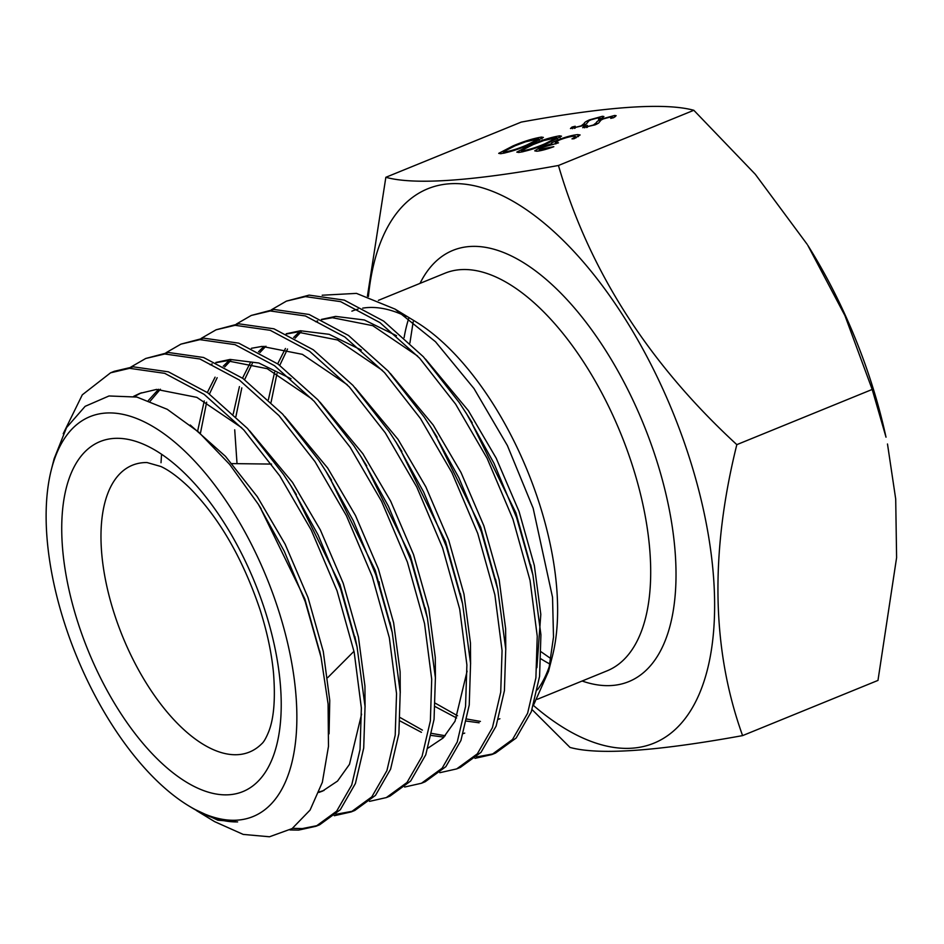 <?xml version="1.0" encoding="UTF-8"?>
<svg xmlns="http://www.w3.org/2000/svg" width="944" height="944" viewBox="0 0 944 944"><rect width="100%" height="100%" fill="white"/><g stroke="black" fill="none" stroke-linecap="round" stroke-linejoin="round"><path stroke-width="1.42" d="M872.197 389.447L844.927 315.603L807.745 245.228A299.378 142.579 67.8 0 1 870.993 381.588A299.378 142.579 67.8 0 1 886.015 437.19L872.197 389.447L736.827 444.648C709.853 553.172 711.776 650.168 742.598 735.612C655.986 751.341 598.461 755.271 569.999 747.424L532.086 709.605M742.598 735.612L877.979 680.412L896.599 557.644L895.703 499.022L887.49 443.999M533.466 705.487A299.378 142.579 -112.2 0 0 690.725 710.49A299.378 142.579 -112.2 0 0 688.79 455.881A299.378 142.579 -112.2 0 0 504.19 196.541A299.378 142.579 -112.2 0 0 368.42 296.51M259.73 506.539L304.818 598.885L320.346 654.062M190.275 425.036L225.451 456.318L257.334 496.721L285.147 544.228L308.027 597.587L323.273 651.466L329.763 700.436L329.067 733.83M133.6 396.374L139.759 393.412L156.562 389.424L196.859 397.365L241.723 427.726M293.643 490.243L339.993 584.548L355.876 641.483M134.355 396.527L141.376 392.787M249.653 430.83L292.498 482.372L320.323 529.879L343.203 583.239L358.449 637.129L364.939 686.087L365.08 707.103M148.373 400.492L158.557 389.294M328.819 475.894L375.169 570.211L391.052 627.146M150.167 401.165L160.386 389.223M284.828 416.481L327.674 468.035L355.499 515.542L378.367 568.902L393.624 622.78L400.114 671.75L400.256 692.754M161.011 462.725L161.566 454.229M210.111 364.726L212.152 363.936M216.247 362.638L226.914 360.738L267.211 368.679L312.075 399.041M363.995 461.557L410.345 555.863L426.228 612.798M215.857 362.449L230.112 359.44L258.845 363.015L291.012 378.745M320.004 402.144L362.85 453.698L390.674 501.193L413.543 554.565L428.8 608.443L435.278 657.402L435.432 678.417M197.744 430.606L204.258 400.929M207.338 392.503L215.09 377.163M223.291 366.166L228.908 360.608M251.423 348.289L262.09 346.401L302.387 354.342L347.25 384.704M399.17 447.208L445.521 541.526L461.404 598.461M200.517 432.824L206.642 402.203M209.438 394.014L217.179 377.694M224.707 366.933L230.737 360.537M355.168 387.807L398.026 439.349L425.838 486.856L448.719 540.216L463.976 594.095L470.454 643.065L470.596 664.069M233.227 413.979L239.434 386.592M242.514 378.166L250.266 362.815M258.467 351.829L264.084 346.259M286.598 333.952L297.254 332.052L337.563 339.993L382.414 370.355M434.346 432.871L480.697 527.177L496.579 584.124M235.917 416.552L241.817 387.866M244.602 379.677L252.355 363.357M259.883 352.596L265.913 346.2M286.209 333.763L300.463 330.754L329.196 334.329L361.363 350.059M390.344 373.458L433.202 425.012L461.014 472.519L483.894 525.879L499.152 579.758L505.63 628.728L505.772 649.732M268.403 399.631L274.61 372.243M277.689 363.818L285.442 348.478M293.643 337.48L299.248 331.922M317.621 320.889L315.638 321.703L317.668 320.913M321.774 319.603L332.43 317.715L372.738 325.656L417.59 356.018M469.51 418.534L515.872 512.84L531.743 569.775M271.093 402.215L276.993 373.517M279.778 365.328L287.531 349.02M295.059 338.247L301.089 331.851M321.385 319.426L335.639 316.405L364.372 319.981L396.539 335.722M425.52 359.121L468.377 410.664L496.19 458.17L519.07 511.53L534.328 565.421L540.806 614.379L536.888 667.691M193.839 808.925L217.863 820.183L237.64 821.905A218.63 104.123 67.8 0 1 190.853 807.167L188.422 805.68A215.916 102.837 67.8 0 1 64.747 623.89A215.916 102.837 67.8 0 1 51.377 469.546A215.916 102.837 67.8 0 1 155.123 427.856A215.916 102.837 67.8 0 1 278.209 609.281A215.916 102.837 67.8 0 1 188.422 805.68M361.576 714.171L349.481 764.333L337.527 781.077L322.447 791.143L318.966 792.394M324.028 790.458L319.155 791.922M467.103 671.149L455.032 721.24L443.125 737.984L428.08 748.073M443.951 737.146L431.384 735.447M421.425 732.32L400.044 720.968M464.731 733.099L463.303 733.582M445.249 735.754L431.809 733.417M422.393 730.113L400.232 717.593M479.127 722.797L466.56 721.098M456.601 717.983L435.219 706.631M499.895 718.75L498.479 719.245M480.425 721.417L466.985 719.068M457.569 715.776L435.408 703.256M379.134 581.846A94.907 45.206 67.8 0 1 379.582 585.823M51.377 469.546L54.115 458.796L66.54 427.608L85.137 406.333L109.008 395.973L136.88 397.058L167.241 409.307L198.724 432.14L229.628 464.365L258.243 504.155L284.262 551.237L305.254 601.717L321.078 657.402L328.099 704.012L328.477 746.397L322.352 782.269L310.069 810.082L292.121 828.584L269.488 836.773L243.21 834.413L214.595 821.622L196.517 810.613M474.997 758.351L491.848 754.563L512.521 739.482L527.602 713.286L535.897 677.839L537.242 636.256L530.056 580.477L512.911 519.094L487.104 458.3L455.645 404.174L419.679 358.248L379.995 322.636L340.607 301.632L305.443 296.617L286.445 301.112L271.565 309.703M237.027 463.657L234.714 429.803M286.445 301.112L309.125 295.118L344.289 300.121L383.677 321.125L423.36 356.749L459.327 402.675L466.643 413.909L494.007 463.339L516.592 517.583L532.935 575.12L540.924 634.757L539.579 676.341L531.283 711.788L516.203 737.984L495.529 753.064L491.848 754.563M289.938 829.941L298.623 830.095L315.98 826.271L336.642 811.191L351.723 784.995L360.03 749.548L361.363 707.965L354.177 652.186L337.043 590.802L311.225 530.009L279.778 475.882L243.8 429.957L204.116 394.344L164.728 373.34L129.576 368.325L110.566 372.821L82.293 394.828L63.224 433.721M114.248 371.311L133.257 366.827L168.41 371.83L207.81 392.834L247.493 428.458L283.46 474.384L290.764 485.617L318.14 535.047L340.725 589.292L357.056 646.829L365.045 706.466L363.711 748.037L355.416 783.496L340.336 809.692L319.662 824.773L315.969 826.271M334.294 815.722L351.156 811.934L371.818 796.854L386.898 770.658L395.206 735.199L396.539 693.628L389.353 637.837L372.219 576.454L346.401 515.672L314.942 461.545L278.976 415.62L239.292 379.995L199.904 358.991L164.752 353.988L145.742 358.472L130.862 367.063M145.742 358.472L168.433 352.49L203.585 357.493L242.986 378.497L282.657 414.121L318.635 460.047L325.94 471.28L353.304 520.71L375.901 574.955L392.232 632.48L400.221 692.117L398.887 733.7L390.592 769.159L375.5 795.355L354.838 810.436L351.156 811.934M369.47 801.373L386.32 797.586L406.994 782.505L422.074 756.309L430.381 720.862L431.715 679.279L424.529 623.5L407.395 562.117L381.577 501.323L350.118 447.208L314.151 401.283L274.468 365.658L235.08 344.654L199.916 339.651L180.918 344.135L166.038 352.726M180.918 344.135L203.609 338.141L238.761 343.156L278.15 364.16L317.833 399.772L353.811 445.698L361.115 456.931L388.48 506.362L411.077 560.618L427.408 618.143L435.396 677.78L434.063 719.363L425.756 754.811L410.675 781.007L390.014 796.087L386.32 797.586M404.646 787.036L421.496 783.249L442.17 768.168L457.25 741.972L465.545 706.525L466.891 664.942L459.704 609.163L442.559 547.78L416.752 486.986L385.294 432.859L349.327 386.934L309.644 351.321L270.255 330.317L235.091 325.302L216.093 329.798L201.214 338.377M216.093 329.786L238.785 323.804L273.937 328.807L313.325 349.811L353.009 385.435L388.975 431.361L396.291 442.594L423.655 492.025L446.252 546.269L462.584 603.794L470.572 663.431L469.239 705.015L460.932 740.474L445.851 766.67L425.189 781.75M439.821 772.699L456.672 768.912L477.345 753.831L492.426 727.635L500.721 692.176L502.066 650.593L494.88 594.814L477.735 533.431L451.928 472.637L420.469 418.522L384.503 372.597L344.82 336.973L305.431 315.969L270.267 310.965L251.269 315.449L236.389 324.04M251.269 315.449L273.949 309.455L309.113 314.47L348.501 335.474L388.185 371.098L424.151 417.024L431.467 428.257L458.831 477.688L481.428 531.932L497.759 589.457L505.748 649.094L504.415 690.678L496.107 726.125L481.027 752.321L460.353 767.401L456.672 768.912M317.798 825.493L302.304 828.584L292.51 828.325M352.973 811.144L335.863 814.306M351.9 311.154A214.701 102.259 67.8 0 1 358.047 309.113M362.72 308.133A214.701 102.259 67.8 0 1 406.073 316.417M395.04 309.101L416.103 321.939A214.701 102.259 67.8 0 1 539.095 502.715A214.701 102.259 67.8 0 1 552.393 656.186L548.547 671.29L553.503 636.999L552.535 597.269L533.159 508.238L507.4 445.568L473.971 388.515L435.491 341.74L395.04 309.101L356.466 293.383L322.199 295.224M550.305 663.502A214.701 102.259 67.8 0 1 537.443 689.816M533.679 704.79L548.547 671.29M531.059 144.703C541.526 140.243 551.025 137.281 559.556 135.842L561.491 136.172L547.06 143.606C536.747 148.055 527.318 151.005 518.787 152.468L516.805 152.114L531.059 144.703L531.271 145.341M589.54 119.841L602.449 116.289L603.924 116.537L601.458 118.507L598.496 119.215L599.464 117.504L591.086 119.746L588.855 120.867L586.342 123.959L582.896 125.694L570.459 128.526L571.981 127.074L575.203 126.248L574.92 127.523L581.197 125.847L584.312 123.381C584.135 122.661 585.87 121.481 589.54 119.841L589.705 120.372M600.691 118.684L599.464 117.504M574.341 128.36L574.023 127.381L575.132 128.183M807.167 244.319L755.306 174.286L693.828 110.283L558.447 165.483C588.867 270.09 648.327 363.133 736.827 444.648M693.828 110.283C664.989 102.459 607.452 106.389 521.23 122.095L385.848 177.295C414.31 185.142 471.847 181.213 558.447 165.483M601.765 119.003L614.674 115.451L616.149 115.699L613.683 117.67L610.721 118.378L611.688 116.667L603.299 118.909L601.08 120.03L598.567 123.121L595.121 124.856L582.684 127.688L584.206 126.236L587.428 125.41L587.144 126.697L593.422 125.009L596.537 122.543C596.348 121.835 598.095 120.643 601.765 119.003L601.93 119.534M612.916 117.858L611.688 116.667M586.566 127.523L586.248 126.543L587.357 127.346M551.025 144.916L551.544 142.981L557.019 140.267C565.48 137.01 572.359 135.122 577.681 134.603L580.1 134.957L574.094 138.733L571.981 138.874L575.498 136.809L573.669 136.231C570.164 136.491 565.432 137.741 559.473 139.983L555.379 142.509L558.506 142.827L542.151 147.453L539.142 149.364L553.809 146.698C546.741 149.27 541.101 150.78 536.853 151.229L534.741 150.851L540.051 147.594L550.682 143.984M575.852 137.907L575.592 136.491L576.029 137.836M512.958 145.942C523.413 141.482 532.912 138.52 541.443 137.081L543.378 137.411L528.947 144.845C518.634 149.294 509.217 152.244 500.686 153.707L498.703 153.353L512.958 145.942L513.158 146.58M367.417 296.192L385.848 177.295M493.677 753.784L476.567 756.946M615.11 116.796L614.674 115.451M584.725 127.841L584.206 126.236M596.266 124.372L596.006 123.558M597.009 124.018L596.537 122.543M602.886 117.634L602.449 116.289M572.501 128.679L571.981 127.074M584.053 125.198L583.793 124.396M584.784 124.856L584.312 123.381M541.113 150.544L540.806 149.612M540.287 148.314L540.051 147.594M552.11 144.739L551.544 142.981M557.255 140.986L557.019 140.267M578.33 136.62L577.681 134.603M560.122 137.6L559.556 135.842M522.693 150.851C529.572 149.577 536.994 147.217 544.924 143.759L556.818 137.718L543.803 140.526L533.159 144.562L521.407 150.592L523 151.783M542.009 138.839L541.443 137.081M504.592 152.09C511.471 150.816 518.881 148.456 526.823 144.998L538.717 138.957L525.69 141.765L515.046 145.801L503.294 151.831L504.887 153.022M114.354 613.895A154.899 73.774 67.8 0 1 147.052 462.548L160.881 466.501C169.141 470.301 178.64 477.357 189.39 487.67C219.008 517.477 242.514 558.022 259.919 609.305C267.046 631.548 271.577 652.717 273.489 672.812C275.518 698.713 273.937 718.266 268.78 731.482C266.125 737.996 263.777 742.09 261.724 743.789A154.899 73.774 67.8 0 1 114.354 613.895M78.057 622.981A189.001 90.01 67.8 0 1 113.929 438.417A189.001 90.01 67.8 0 1 264.898 610.19A189.001 90.01 67.8 0 1 229.026 794.754A189.001 90.01 67.8 0 1 78.057 622.981M404.103 337.645A214.701 102.259 67.8 0 1 408.74 318.364M378.391 300.357L444.978 273.205A214.701 102.259 67.8 0 1 632.161 464.767A214.701 102.259 67.8 0 1 607.098 670.83L537.325 699.292M550.092 664.139A214.701 102.259 67.8 0 1 540.995 658.877M420.009 283.389A232.849 110.896 67.8 0 1 534.953 270.456A232.849 110.896 67.8 0 1 655.903 458.123A232.849 110.896 67.8 0 1 582.129 681.013M545.136 144.385L544.924 143.759M527.023 145.624L526.823 144.998M354 651.277L327.721 677.627M110.578 372.821L114.259 371.311M421.496 783.249L425.178 781.75M541.195 651.856L551.154 658.829M413.177 321.762L409.908 343.038M271.553 464.082L232 463.598M532.935 575.12L530.717 564.819M466.643 413.909L472.26 422.818M497.759 589.457L495.553 579.168M431.467 428.257L437.084 437.155M462.584 603.794L460.377 593.505M396.291 442.594L401.908 451.492M427.408 618.143L425.201 607.853M361.115 456.931L366.732 465.84M392.232 632.48L390.025 622.19M325.94 471.28L331.556 480.177M357.056 646.829L354.85 636.527M290.764 485.617L296.381 494.526M321.078 657.402L319.674 650.876M258.243 504.155L261.205 508.863M555.379 142.509L555.827 143.925M539.142 149.364L539.614 150.851M521.407 150.592L521.867 152.019M556.818 137.718L557.279 139.157M503.294 151.831L503.754 153.258M538.717 138.957L539.177 140.396"/></g></svg>
